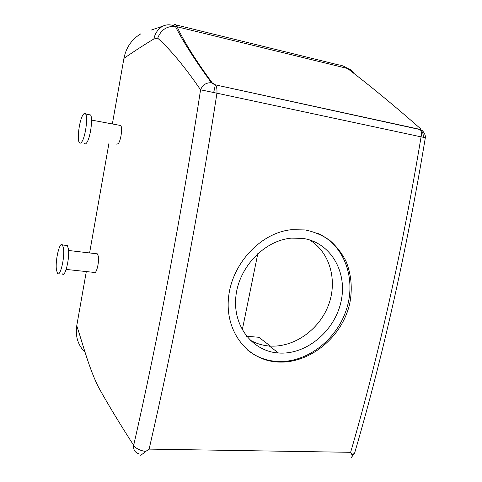 <?xml version="1.0" encoding="UTF-8"?>
<svg xmlns="http://www.w3.org/2000/svg" width="482" height="482" viewBox="0 0 482 482"><rect width="100%" height="100%" fill="white"/><g stroke="black" fill="none" stroke-linecap="round" stroke-linejoin="round"><path stroke-width="0.72" d="M81.717 141.991C85.326 137.442 88.152 117.307 85.645 114.035C84.959 112.969 84.097 113.204 83.067 114.734C79.446 119.759 76.795 139.322 79.295 142.552C79.94 143.522 80.747 143.335 81.717 141.991M84.169 143.395C84.826 144.365 85.651 144.184 86.64 142.847C90.309 138.322 93.128 118.241 90.556 114.963L88.809 114.632M116.313 144.124L118.18 143.787C120.874 140.816 122.711 127.712 120.735 125.513L119.422 125.272M138.665 453.749C134.84 452.393 133.177 449.592 133.677 445.338C135.761 448.459 139.762 450.507 145.685 451.477L149.113 449.11C173.815 342.389 197.596 218.918 216.942 93.201L200.566 89.803C184.708 66.733 170.429 49.532 157.71 38.192L153.866 38.964C142.895 45.627 132.912 52.11 123.928 58.4L112.36 123.958M109.028 142.841L89.598 252.948M86.308 271.577L76.759 325.705C75.18 336.334 77.964 345.233 85.109 352.402M213.713 92.375L215.37 84.856C214.9 85.001 210.441 82.271 211.405 82.735L211.423 82.735C206.212 82.549 202.597 84.904 200.566 89.803C181.377 215.358 157.921 338.768 133.677 445.338C120.114 424.335 108.54 405.235 98.961 388.046C89.417 369.706 83.103 344.943 76.759 325.705M66.185 269.42L94.02 272.402C96.141 275.258 99.545 262.033 98.22 255.96L97.406 253.857L96.286 253.725M157.71 38.192C160.837 29.95 166.724 26.004 175.364 26.347C182.931 41.344 194.951 60.136 211.423 82.735L212.207 82.868C195.584 60.226 183.865 41.488 177.045 26.661C176.388 24.937 175.599 24.239 174.671 24.576L172.809 25.359M153.866 38.964C155.053 33.216 158.036 28.944 162.826 26.149C166.718 24.311 170.899 24.377 175.364 26.347L347.522 68.474C344.594 66.341 341.37 65.094 337.852 64.739L176.038 24.913M162.826 26.149L151.372 30.029M123.928 58.4C126.115 47.453 131.761 39.253 140.865 33.8M242.283 329.899L257.834 253.538M149.113 449.11L350.631 452.315L352.288 455.46L352.053 456.611L351.288 457.448M145.685 451.477C141.829 454.653 140.027 455.815 140.274 454.948M305.269 229.944L291.568 229.697C260.834 232.577 231.854 263.624 228.54 297.545C224.937 331.471 247.145 359.729 276.457 361.91L277.475 361.988C309.39 364.181 342.503 337.117 349.83 303.13C352.577 288.393 351.318 274.469 346.064 261.365C341.883 253.207 336.424 246.182 329.682 240.295C322.319 235.228 314.186 231.776 305.269 229.944M350.631 452.315C378.828 355.204 402.313 250.05 421.075 136.852L216.942 93.201C217.159 89.501 216.701 86.748 215.575 84.946L212.207 82.868M351.987 454.49L354.499 453.49C382.961 356.355 406.573 251.086 425.335 137.683L421.075 136.852C421.78 133.659 421.509 131.249 420.256 129.622L215.37 84.856L420.033 129.381L420.72 129.146L420.22 128.423C394.752 106.052 370.519 86.073 347.522 68.474C350.36 69.215 352.499 70.818 353.945 73.282M246.585 336.279L258.822 337.267L270.432 346.1M190.119 50.441L189.143 50.212M62.329 273.83C65.058 278.132 69.956 257.858 68.342 248.676L67.329 245.549L65.829 245.368M351.324 457.424L354.499 453.49L355.12 451.369M423.28 137.201C423.455 134.056 422.569 131.598 420.617 129.815L422.045 130.538C421.937 130.032 425.847 133.936 425.335 137.683L425.317 137.768M420.256 129.622L420.611 129.809L420.256 129.622M247.796 350.257C255.99 356.716 265.311 360.416 275.746 361.349L276.764 361.428C306.233 363.41 336.581 340.22 346.419 309.498C356.499 278.849 344.425 244.814 317.536 233.276M249.766 339.864C255.743 343.413 262.268 345.467 269.33 346.028L269.402 346.034C293.472 347.853 318.909 330.23 328.332 305.504C337.9 280.825 329.983 252.158 309.456 239.873M56.442 269.89C55.014 260.569 59.768 240.693 62.479 244.97L63.455 248.103C65.01 257.298 60.148 277.626 57.485 273.318L56.442 269.89M302.648 238.391L291.592 238.132C264.576 240.271 238.729 267.046 235.861 296.653C232.692 326.272 252.64 351.372 278.469 352.999L278.536 353.005C306.275 355.071 334.713 331.164 341.033 301.563C347.745 272.023 330.634 242.241 302.648 238.391M271.384 360.795L272.089 361.361M90.556 114.963L85.645 114.035M120.735 125.513L91.532 120.084M68.528 250.483L97.406 253.857M275.746 361.349L276.457 361.91M62.479 244.97L67.329 245.549M269.33 346.028L278.469 352.999"/></g></svg>
